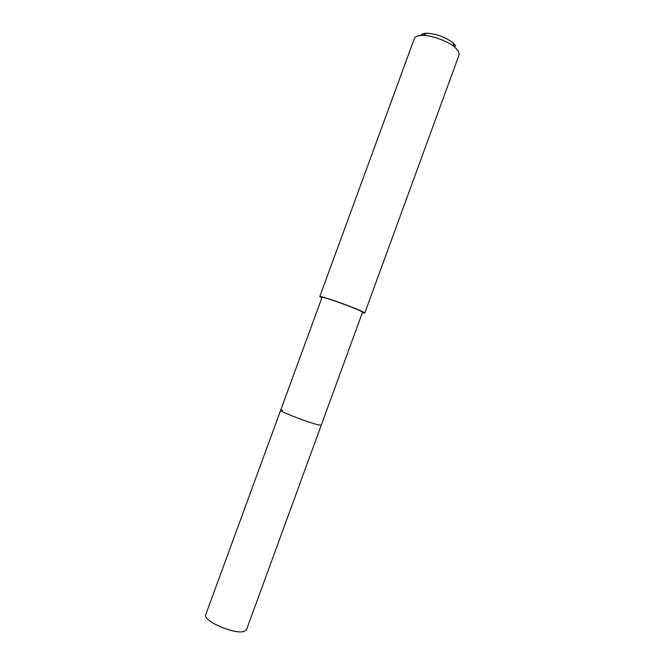 <?xml version="1.0" encoding="UTF-8"?>
<svg xmlns="http://www.w3.org/2000/svg" width="665" height="665" viewBox="0 0 665 665"><rect width="100%" height="100%" fill="white"/><g stroke="black" fill="none" stroke-linecap="round" stroke-linejoin="round"><path stroke-width="1" d="M280.688 410.18C278.868 411.294 312.184 424.037 319.666 425.068L321.303 425.043L362.508 312.284L361.22 311.353C354.711 307.729 321.178 295.859 322.001 297.454L205.776 614.601C202.127 620.669 235.044 635.017 244.296 631.301L246.582 629.539L321.303 425.043L319.666 425.068C312.184 424.037 278.868 411.294 280.688 410.18L282.683 410.214M321.81 297.978L319.757 296.632C318.809 294.844 356.174 308.07 363.348 312.076L364.761 313.099L362.317 312.799M364.761 313.099L459.108 54.863L458.576 51.454L454.852 47.257C447.736 41.105 431.934 35.32 422.533 35.428C417.911 35.461 415.193 36.484 414.37 38.495L319.757 296.632M455.799 46.06L452.807 42.676C445.143 37.016 436.556 33.873 427.046 33.25C423.538 33.275 421.377 34.023 420.563 35.503M427.046 33.25L422.533 35.428M452.807 42.676L454.852 47.257"/></g></svg>
